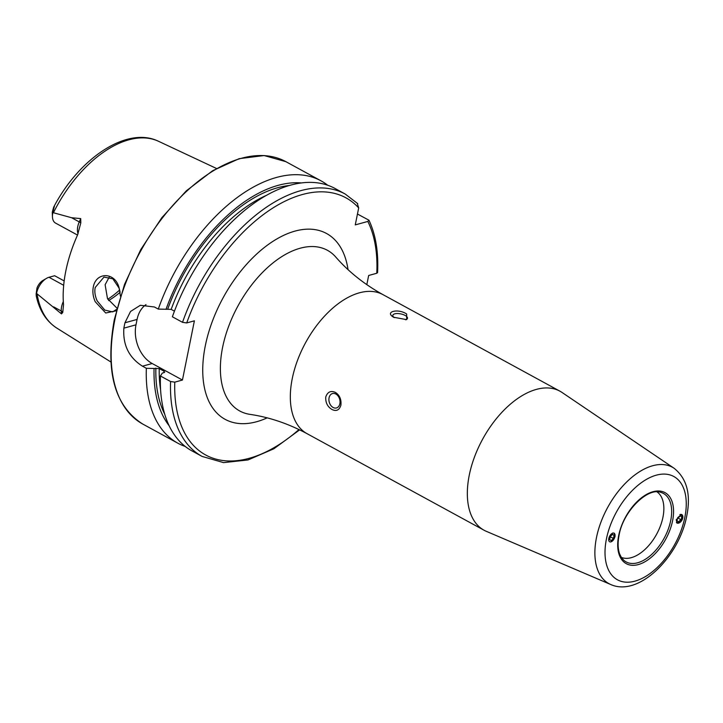 <?xml version="1.0" encoding="UTF-8"?>
<svg xmlns="http://www.w3.org/2000/svg" width="723" height="723" viewBox="0 0 723 723"><rect width="100%" height="100%" fill="white"/><g stroke="black" fill="none" stroke-linecap="round" stroke-linejoin="round"><path stroke-width="1.08" d="M116.276 310.809L105.712 312.996L95.246 301.735C93.05 296.873 92.399 292.011 93.267 287.148C95.96 271.604 115.219 271.803 119.087 287.881L120.434 296.159M120 291.703L119.178 288.287L112.851 278.807L103.967 277.099L95.255 287.447C94.342 291.369 94.966 295.843 97.144 300.858L104.772 310.104L112.725 311.884L116.656 309.299M612.715 533.005L614.116 533.104L615.074 536.547L610.962 541.87M682.774 517.948L677.09 523.163L676.195 519.756L681.879 514.541L682.774 517.948M657.026 491.884A37.361 21.166 -61.4 0 1 662.955 517.189A37.361 21.166 -61.4 0 1 621.301 557.361M469.254 475.219A79.205 44.88 -61.4 0 1 559.945 391.188A79.205 44.88 -61.4 0 1 562.024 392.453L674.143 468.296A66.299 37.569 -61.4 0 0 629.679 479.186A66.299 37.569 -61.4 0 0 596.484 537.569A66.299 37.569 -61.4 0 0 610.736 584.518L486.272 531.306A79.205 44.88 -61.4 0 1 484.085 530.248A79.205 44.88 -61.4 0 1 469.254 475.219M335.834 394.017A7.474 5.404 -105.4 0 0 332.499 393.547A7.474 5.404 -105.4 0 0 328.911 399.955A7.474 5.404 -105.4 0 0 333.122 407.474A7.474 5.404 -105.4 0 0 336.457 407.953A7.474 5.404 -105.4 0 0 340.036 401.545A7.474 5.404 -105.4 0 0 335.834 394.017M331.984 409.489C327.501 406.778 325.431 402.584 325.757 396.936C327.591 391.875 330.818 390.375 335.427 392.426C339.665 395.201 341.491 399.458 340.894 405.187C339.322 410.176 336.358 411.613 331.984 409.489M405.476 319.774A7.474 2.955 11.4 0 0 407.483 318.274A7.474 2.955 11.4 0 0 405.133 315.436A7.474 2.955 11.4 0 0 397.478 313.547A7.474 2.955 11.4 0 0 392.833 315.327A7.474 2.955 11.4 0 0 394.306 317.623M394.053 317.496C383.814 311.902 397.867 308.025 406.678 314.026L406.669 319.647L393.619 317.243M77.515 235.065L55.526 223.073A14.587 8.26 -61.4 0 1 52.454 216.846A14.587 8.26 -61.4 0 1 52.797 212.942A14.587 8.26 -61.4 0 1 52.869 212.589L71.595 217.731L80.714 218.59L80.813 222.874L77.596 234.885A108.387 61.419 -61.4 0 0 65.802 271.071A108.387 61.419 -61.4 0 0 63.534 304.636L62.756 312.417A5.676 3.516 -4.2 0 0 61.283 311.035L61.491 313.899L62.756 312.417M109.227 277.081L105.124 284.735L107.501 298.68L116.954 308.134M63.678 285.296L49.001 277.28L54.641 275.734L64.166 280.931M120.099 292.309A79.205 44.88 -61.4 0 1 108.604 300.551M174.442 311.161L171.17 309.372L158.283 309.092L154.415 306.986L140.334 305.278L130.538 311.468L124.952 322.765A149.444 84.681 118.6 0 0 124.383 325.467A149.444 84.681 118.6 0 0 123.868 328.152C122.738 344.925 128.938 357.605 142.476 366.19L146.344 368.305L159.232 368.576L164.031 371.197L164.121 372.589L162.314 373.086L160.443 375.996L170.583 381.527L174.785 382.142L182.449 380.036L194.388 320.831L186.724 322.937L182.521 322.322L172.381 316.791A149.444 84.681 -61.4 0 1 335.101 188.513L345.233 194.044A149.444 84.681 -61.4 0 0 182.521 322.322M158.283 309.092A149.444 84.681 -61.4 0 1 320.994 180.822A149.444 84.681 -61.4 0 1 327.727 185.26M185.233 446.462A149.444 84.681 -61.4 0 1 177.858 443.208A149.444 84.681 -61.4 0 1 146.344 368.305M49.001 277.28A14.587 8.26 118.6 0 0 46.435 278.4L42.838 280.515A9.652 5.468 118.6 0 0 36.972 288.061L36.168 293.863M119.657 290.022A82.051 46.489 -61.4 0 1 107.799 299.232M37.072 293.918A106.408 60.298 -61.4 0 0 56.71 328.025C46.29 321.211 39.485 310.61 36.304 296.195L36.566 293.43L61.491 313.899M36.24 295.653L36.15 293.484M52.454 216.846L52.282 212.67A9.652 5.468 -61.4 0 1 52.282 212.155L53.638 207.239C54.568 205.477 54.677 205.657 53.963 207.763L52.869 212.589M53.638 207.239C54.568 205.477 54.677 205.657 53.963 207.763L53.638 207.239M165.992 309.372A142.44 80.714 -61.4 0 1 301.563 182.937M357.225 203.253L358.689 207.917L355.264 224.889L367.826 221.446A146.453 82.982 -61.4 0 1 376.773 273.258L377.578 272.58C378.599 252.155 375.725 234.704 368.965 220.217L367.826 221.446M169.119 425.711A142.44 80.714 -61.4 0 1 154.053 368.585M164.772 372.029L164.121 372.589M357.46 214.026L368.965 220.217M170.583 381.527A149.444 84.681 -61.4 0 0 202.106 456.43L191.966 450.899A149.444 84.681 -61.4 0 1 160.443 375.996M366.814 284.672L368.667 275.481L376.773 273.258M146.01 304.627A29.887 21.609 -105.4 0 0 137.072 319.439L135.987 324.817A29.887 21.609 -105.4 0 0 152.182 363.524L182.449 380.036M46.435 278.4A14.587 8.26 118.6 0 0 36.566 293.43M676.376 522.358A4.808 2.865 120 0 0 678.526 523.136A4.808 2.865 120 0 0 682.747 517.993A4.808 2.865 120 0 0 680.28 514.469A4.808 2.865 120 0 0 679.873 514.595M681.165 519.855L681.789 516.746L680.027 515.698L677.641 517.749L677.017 520.858L678.78 521.907L681.165 519.855L677.632 517.822M680 515.716L681.789 516.746M610.998 541.834A4.808 2.585 117.3 0 0 614.939 536.547A4.808 2.585 117.3 0 0 612.752 533.167A4.808 2.585 117.3 0 0 608.811 538.454A4.808 2.585 117.3 0 0 610.998 541.834M613.466 538.454L614.089 535.354L612.498 534.387L610.284 536.538L609.652 539.647L611.242 540.605L613.466 538.454L610.23 536.791M612.408 534.478L614.089 535.354M660.921 492.408A38.988 22.088 -61.4 0 1 670.718 520.524A38.988 22.088 -61.4 0 1 650.311 555.635A38.988 22.088 -61.4 0 1 623.859 560.352L621.581 557.795L619.738 554.216C617.831 549.109 617.605 542.792 619.069 535.264C623.063 511.278 647.772 487.076 660.921 492.408M618.68 535.553A40.461 22.928 -61.4 0 1 652.977 491.721A40.461 22.928 -61.4 0 1 672.589 520.75A40.461 22.928 -61.4 0 1 638.292 564.582A40.461 22.928 -61.4 0 1 618.68 535.553M606.434 538.924A58.843 33.348 -61.4 0 1 656.321 475.165A58.843 33.348 -61.4 0 1 684.835 517.379A58.843 33.348 -61.4 0 1 634.948 581.138A58.843 33.348 -61.4 0 1 606.434 538.924M78.066 233.773A14.587 8.26 -61.4 0 1 77.768 226.561A14.587 8.26 -61.4 0 1 79.259 221.907L80.714 218.59M80.813 222.874A5.676 0.705 23.7 0 0 79.259 221.907L71.595 217.731M292.246 378.653A79.205 44.88 -61.4 0 1 382.946 294.623C364.365 284.329 348.64 271.803 335.761 257.036A91.532 51.866 -61.4 0 0 273.095 262.838A91.532 51.866 -61.4 0 0 222.594 347.392A91.532 51.866 -61.4 0 0 249.941 414.36C269.327 417.198 288.369 423.642 307.085 433.692A79.205 44.88 -61.4 0 1 292.246 378.653M267.149 417.867A105.856 59.982 -61.4 0 1 205.305 345.793A105.856 59.982 -61.4 0 1 279.819 237.289A105.856 59.982 -61.4 0 1 348.025 269.616M114.767 320.217A149.444 84.681 -61.4 0 1 285.892 161.672L264.139 155.544L239.168 158.662L212.643 170.718L186.272 190.872L161.762 217.768L140.723 249.643L124.537 284.365L114.297 319.647C105.043 371.351 114.523 406.154 142.756 424.058A149.444 84.681 -61.4 0 1 114.767 320.217M53.448 212.689A106.408 60.298 -61.4 0 1 158.572 141.31L216.475 168.468M167.799 308.875A139.801 79.214 -61.4 0 1 289.471 185.477M171.17 309.372A137.415 77.858 -61.4 0 1 266.688 195.237M186.724 322.937A146.453 82.982 -61.4 0 1 358.689 207.917M164.717 414.18A139.801 79.214 -61.4 0 1 155.861 368.088M160.587 389.742A137.415 77.858 -61.4 0 1 159.232 368.576M164.004 372.625A137.415 77.858 -61.4 0 1 164.031 371.197M298.988 429.543A146.453 82.982 -61.4 0 1 174.785 382.142M124.952 322.765L137.072 319.439M123.868 328.152L135.987 324.817M142.476 366.19L152.182 363.524M63.317 301.563A14.587 8.26 118.6 0 0 61.283 311.035L53.619 306.859M610.736 584.518C639.087 597.306 679.268 556.367 686.76 515.906C691.071 494.378 686.859 478.509 674.143 468.296M559.945 391.188L382.946 294.623M320.994 180.822L285.892 161.672M177.858 443.208L142.756 424.058M56.71 328.025L110.899 362.006M158.572 141.31C127.131 125.82 79.467 158.039 53.963 206.606M357.749 203.66L345.233 194.044M202.106 456.43L223.57 462.621L248.016 459.955L273.881 448.766L299.647 429.86M484.085 530.248L307.085 433.692"/></g></svg>
